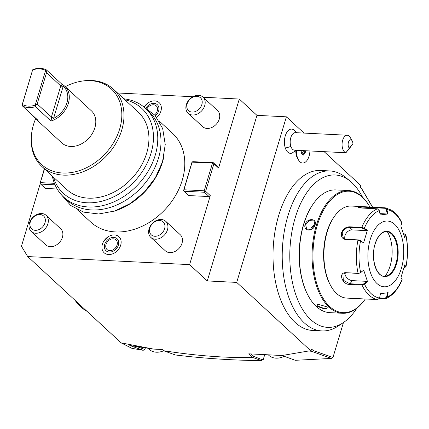 <?xml version="1.0" encoding="UTF-8"?>
<svg xmlns="http://www.w3.org/2000/svg" width="429" height="429" viewBox="0 0 429 429"><rect width="100%" height="100%" fill="white"/><g stroke="black" fill="none" stroke-linecap="round" stroke-linejoin="round"><path stroke-width="0.64" d="M268.238 354.788L268.779 355.292A17.557 13.422 -47.3 0 0 275.954 358.161A17.557 13.422 132.7 0 0 284.186 356.301M264.731 354.617L263.1 360.044L253.866 356.461L252.719 357.47L248.772 353.823L282.009 355.518L309.148 350.901L312.409 351.614L313.213 350.531L332.357 357.298L332.877 357.775L331.923 357.845M253.866 356.461L251.137 353.941M312.409 351.614L331.354 358.44L295.281 360.301L282.009 355.518M331.354 358.44L332.325 357.416M343.441 322.56L332.877 357.775M263.1 360.044L262.173 360.033M145.351 347.935L144.771 349.866L143.881 349.715M40.256 183.569L21.45 246.251L27.692 256.563L121.171 342.889L131.885 348.332L143.12 350.305L143.876 350.026L144.053 349.201L144.771 349.866M184.175 191.243L188.851 195.565L209.089 196.573L204.413 192.251L184.175 191.243L183.601 190.487L191.833 162.618L192.181 161.905L193.045 161.674L213.288 162.682L217.964 167.004L218.586 168.034L239.285 99.04L203.126 97.238M192.841 96.729L117.519 92.98M27.692 256.563L189.607 264.623L207.277 280.936L256.95 115.353L239.285 99.04M209.089 196.573L210.307 195.629L189.607 264.623M55.03 184.819L40.658 184.1L45.335 188.417L57.17 189.007M159.121 120.946L172.587 133.376A60.344 46.134 132.7 0 1 182.25 180.228A60.344 46.134 132.7 0 1 141.699 226.464A60.344 46.134 132.7 0 1 90.712 222.045L77.247 209.609M156.757 117.449A10.918 8.344 -47.3 0 0 160.907 111.143A10.918 8.344 -47.3 0 0 158.344 102.027A10.918 8.344 -47.3 0 0 148.257 102.799A10.918 8.344 -47.3 0 0 144.198 106.853L148.257 102.799M120.694 245.19A10.918 8.344 -47.3 0 0 118.125 236.073A10.918 8.344 -47.3 0 0 108.044 236.84A10.918 8.344 -47.3 0 0 103.4 241.87A10.918 8.344 -47.3 0 0 102.386 244.278A10.918 8.344 -47.3 0 0 108.601 254.536A10.918 8.344 -47.3 0 0 120.694 245.19M202.971 97.099L217.519 110.532A10.972 8.387 132.7 0 1 218.077 121.798A10.972 8.387 132.7 0 1 207.121 128.448A10.972 8.387 132.7 0 1 202.633 126.652L188.084 113.218A10.972 8.387 -47.3 0 0 192.573 115.015A10.972 8.387 132.7 0 0 203.528 108.36A10.972 8.387 132.7 0 0 202.971 97.099A10.972 8.387 132.7 0 0 198.482 95.302A10.972 8.387 -47.3 0 0 187.527 101.957A10.972 8.387 -47.3 0 0 188.084 113.218M165.712 221.284L180.26 234.722A10.972 8.387 132.7 0 1 180.818 245.983A10.972 8.387 132.7 0 1 169.863 252.638A10.972 8.387 132.7 0 1 165.374 250.842L150.826 237.409A10.972 8.387 -47.3 0 0 155.314 239.205A10.972 8.387 132.7 0 0 166.27 232.55A10.972 8.387 132.7 0 0 165.712 221.284A10.972 8.387 132.7 0 0 161.229 219.492A10.972 8.387 -47.3 0 0 150.268 226.142A10.972 8.387 -47.3 0 0 150.826 237.409M46.117 215.331L60.666 228.77A10.972 8.387 132.7 0 1 61.224 240.031A10.972 8.387 132.7 0 1 50.263 246.686A10.972 8.387 132.7 0 1 45.78 244.889L31.231 231.451A10.972 8.387 -47.3 0 0 35.714 233.247A10.972 8.387 132.7 0 0 46.675 226.598A10.972 8.387 132.7 0 0 46.117 215.331A10.972 8.387 132.7 0 0 41.629 213.535A10.972 8.387 -47.3 0 0 30.674 220.19A10.972 8.387 -47.3 0 0 31.231 231.451M210.307 195.629L205.63 191.313L213.91 163.717L213.288 162.682M213.91 163.717L218.586 168.034M204.413 192.251L204.762 191.543L205.63 191.313M204.762 191.543L204.193 190.787L183.95 189.779L192.181 161.905M192.23 162.183L213.336 162.961M204.193 190.787L212.473 163.192M183.601 190.487L183.95 189.779M309.148 350.901L310.987 350.992L236.711 282.405L286.39 116.822L256.95 115.353M286.39 116.822L304.005 133.087M324.12 151.662L360.666 185.408L360.076 187.382L361.706 188.889L360.226 186.878M372.656 207.196L361.427 188.224M310.987 350.992L311.577 349.024L313.213 350.531M372.544 207.191L361.706 188.889M362.457 197.072A76.292 41.452 92.8 0 0 350.337 181.295L345.763 177.536A80.094 43.517 92.8 0 0 329.81 170.935L320.613 170.479A80.094 43.517 92.8 0 0 278.7 215.444A80.094 43.517 92.8 0 0 312.65 330.469L321.847 330.925A80.094 43.517 92.8 0 0 338.374 325.938L343.297 322.656A76.292 41.452 92.8 0 0 356.923 308.161M296.975 132.733L293.382 129.649A12.135 6.596 92.8 0 0 285.971 133.987A12.135 6.596 92.8 0 0 285.306 148.016A12.135 6.596 92.8 0 0 292.224 152.981L296.101 150.268M296.562 150.289A12.312 6.687 92.8 0 0 298.45 159.888L297.356 157.979A9.878 5.368 -87.2 0 1 295.833 150.536M329.81 170.935A80.094 43.517 92.8 0 0 287.902 215.905A80.094 43.517 92.8 0 0 321.847 330.925M350.337 181.295A76.292 41.452 92.8 0 0 289.95 249.147A76.292 41.452 92.8 0 0 343.297 322.656M369.911 207.062A60.784 33.022 92.8 0 0 369.718 206.719L369.423 206.204A61.444 33.382 92.8 0 0 348.573 190.546L335.875 189.913A61.444 33.382 92.8 0 0 313.572 203.421L313.229 203.909A60.784 33.022 92.8 0 0 303.485 224.667A60.784 33.022 92.8 0 0 308.623 296.471L308.918 296.986A61.444 33.382 92.8 0 0 329.767 312.644L342.465 313.277A61.444 33.382 92.8 0 0 364.763 299.769L365.111 299.281A60.784 33.022 92.8 0 0 365.336 298.959M313.572 203.421A61.444 33.382 92.8 0 0 303.727 224.41A61.444 33.382 92.8 0 0 308.918 296.986M305.105 224.48C307.035 217.685 317.557 218.205 315.042 224.973C313.406 232.041 302.885 231.521 305.105 224.48L305.679 224.689L309.475 220.581L314.098 220.978L314.881 225.145L311.293 229.445L306.655 229.038L305.679 224.689M348.573 190.546A61.444 33.382 92.8 0 0 316.42 225.043A61.444 33.382 92.8 0 0 342.465 313.277M317.642 306.542L317.814 304.177L327.579 307.035L328.142 307.684L324.844 309.089L317.642 306.542L318.13 306.167L317.498 304.735L318.087 304.086M369.718 206.719A60.784 33.022 92.8 0 0 317.283 225.354A60.784 33.022 92.8 0 0 323.788 299.404A60.784 33.022 92.8 0 0 365.111 299.281M363.304 206.66L385.151 207.818L386.904 209.545L387.896 213.974L380.223 214.967L379.236 210.537L377.423 208.821L361.556 208.027L358.478 207.363L363.304 206.66L351.303 206.059A46.08 25.038 92.8 0 0 334.577 216.195L334.003 216.999A44.986 24.442 92.8 0 0 326.791 232.368A44.986 24.442 92.8 0 0 330.593 285.505L331.086 286.368A46.08 25.038 92.8 0 0 346.723 298.107L377.734 299.576L379.531 298.032L380.491 293.699L388.165 292.707L387.205 297.04L386.121 298.466L379.456 298.278M334.577 216.195A46.08 25.038 92.8 0 0 327.188 231.933A46.08 25.038 92.8 0 0 331.086 286.368M379.236 210.537A44.455 24.153 -87.2 0 0 364.328 228.266L367.385 230.239L363.588 242.889L360.537 240.916L357.968 240.154L345.779 239.548C342.245 238.932 340.835 236.631 341.543 232.647C343.162 228.861 345.849 226.92 349.597 226.812L361.792 227.418L364.328 228.266L363.905 228.711L366.881 230.63L352.322 229.906A6.585 5.03 132.7 0 0 346.423 232.904A6.585 5.03 132.7 0 0 345.05 239.103M345.892 272.688L358.081 273.294L360.467 272.806L363.685 270.098L367.562 281.756L364.521 284.164L361.985 285.033L349.796 284.427C342.09 284.808 337.886 272.233 345.892 272.688L358.424 273.471L360.467 272.806M386.121 298.466C392.808 295.468 398.155 289.2 402.15 279.654L401.002 277.434L404.799 264.784L405.973 266.918L404.08 267.487M402.107 279.306A44.455 24.153 -87.2 0 1 387.205 297.04L386.599 296.943L385.183 298.182L379.558 297.903M379.531 298.032A44.455 24.153 -87.2 0 1 364.521 284.164L364.092 283.708L362.049 284.373L349.86 283.767L343.318 280.271L342.894 274.217L346.235 272.865M363.685 270.098L360.644 272.512A44.455 24.153 -87.2 0 1 360.537 240.916L360.355 240.535L358.312 239.891L346.123 239.285L343.356 238.138L342.117 232.856C343.613 229.359 346.128 227.563 349.667 227.456L361.856 228.062L363.905 228.711M358.837 207.577L362.349 207.084L384.877 208.29L386.304 209.674L387.264 213.991L379.922 213.621M384.877 208.29L385.312 207.84L391.259 210.028C394.83 212.194 397.887 215.514 400.434 219.986L401.925 222.855L400.825 225.917L404.703 237.575L405.796 235.065L405.26 234.733L404.434 236.636M401.919 223.407A44.455 24.153 -87.2 0 0 386.904 209.545L386.304 209.674M403.592 233.88L405.437 234.229L405.796 235.065A44.455 24.153 -87.2 0 1 405.904 266.661L405.373 267.004L404.574 265.653M404.461 233.923L405.26 234.733M370.222 239.521A32.915 17.884 92.8 0 0 376.941 283.483A32.915 17.884 92.8 0 0 401.399 268.313A32.915 17.884 92.8 0 0 394.685 224.351A32.915 17.884 92.8 0 0 370.222 239.521M387.532 292.717L386.599 296.943M367.562 281.756L367.052 281.36L364.092 283.708M367.052 281.36L352.493 280.636A6.585 4.494 40.1 0 1 344.878 272.994M363.588 242.889L360.355 240.535M367.385 230.239L366.881 230.63M387.896 213.974L387.264 213.991M395.946 263.637A22.276 12.103 92.8 0 0 391.398 233.885A22.276 12.103 92.8 0 0 390.937 233.483A22.276 12.103 92.8 0 0 387.548 231.783C382.314 231.086 378.169 235.189 375.107 244.09C370.238 258.644 376.898 278.003 385.339 276.115A22.276 12.103 92.8 0 0 388.883 274.758A22.276 12.103 92.8 0 0 395.946 263.637M385.108 276.137A28.196 15.321 92.8 0 0 387.317 231.74M327.965 307.443L328.008 307.883L323.879 308.376L318.13 306.167M314.961 224.855A5.486 4.193 132.7 0 0 310.666 229.295A5.486 4.193 -47.3 0 0 310.553 229.746M143.12 350.305L129.794 345.501L153.539 349.083L121.171 342.889M153.539 349.083L162.296 349.517L163.669 350.761L175.37 354.971C203.603 358.43 232.32 360.312 261.534 360.628L262.586 359.577M252.719 357.47C226.062 358.049 196.353 355.802 163.599 350.718M236.711 282.405L207.277 280.936M252.831 357.496L261.534 360.628M137.065 346.686L144.053 349.201M148.091 348.332L149.179 349.335A17.557 13.422 -47.3 0 0 156.36 352.209A17.557 13.422 132.7 0 0 163.69 350.766M349.34 148.134L345.924 152.703A8.778 4.767 -87.2 0 1 342.717 148.917A8.778 4.767 -87.2 0 1 342.803 139.784A8.778 4.767 -87.2 0 1 347.281 135.237L295.399 132.658A8.778 4.767 -87.2 0 0 290.926 137.205A8.778 4.767 -87.2 0 0 290.835 146.332A8.778 4.767 92.8 0 0 294.53 150.188L345.94 152.751L352.911 143.881A4.387 2.386 92.8 0 0 352.23 140.921A4.387 2.386 92.8 0 0 348.627 141.742A4.387 2.386 92.8 0 0 349.34 148.134L352.911 143.881M347.281 135.237A8.778 4.767 -87.2 0 1 350.257 137.473L352.23 140.921M348.069 150.273L351.405 145.849L348.069 150.273M298.45 159.888A12.312 6.687 92.8 0 0 305.518 162.006A12.312 6.687 92.8 0 0 309.926 150.954M301.067 150.515L301.356 153.759L303.625 155.078L301.324 153.389M303.625 155.078L305.507 152.048L304.81 151.861L304.703 150.697M301.946 153.754L303.18 151.78L303.072 150.617M303.18 151.78L304.81 151.861L303.185 154.472M40.658 184.1L40.09 183.344L44.541 168.956M44.326 168.758L40.09 183.344M54.419 183.333L40.433 182.636M113.739 211.336A60.344 46.134 -47.3 0 0 162.505 161.996A60.344 46.134 -47.3 0 0 163.744 157.186M123.815 98.788A60.344 46.134 132.7 0 1 145.57 108.424L148.793 111.401A60.344 46.134 132.7 0 1 158.451 158.253A60.344 46.134 132.7 0 1 117.9 204.483A60.344 46.134 132.7 0 1 66.913 200.07L63.69 197.093A60.344 46.134 132.7 0 1 52.354 176.169M145.57 108.424A60.344 46.134 132.7 0 1 155.228 155.277A60.344 46.134 132.7 0 1 114.682 201.512A60.344 46.134 132.7 0 1 63.69 197.093M124.887 99.785A57.808 44.198 132.7 0 1 151.024 153.255A57.808 44.198 132.7 0 1 101.416 201.314A57.808 44.198 132.7 0 1 53.432 177.166M41.881 166.5L66.822 189.532A52.665 40.262 -47.3 0 0 111.325 193.388A52.665 40.262 -47.3 0 0 146.713 153.04A52.665 40.262 132.7 0 0 138.283 112.151L113.342 89.119A52.665 40.262 132.7 0 1 121.772 130.008A52.665 40.262 132.7 0 1 86.385 170.356A52.665 40.262 132.7 0 1 41.881 166.5A52.665 40.262 132.7 0 1 31.317 137.307L31.392 136.116A51.4 39.291 132.7 0 1 33.473 124.705A51.4 39.291 132.7 0 1 35.628 118.758M65.251 86.674A51.4 39.291 132.7 0 1 82.218 81.076L83.398 80.909A52.665 40.262 132.7 0 1 113.342 89.119M82.218 81.076A51.4 39.291 132.7 0 1 119.67 128.995A51.4 39.291 132.7 0 1 68.163 172.93A51.4 39.291 132.7 0 1 31.392 136.116M64.886 86.336L91.382 110.811A21.836 16.693 132.7 0 1 92.498 133.221A21.836 16.693 132.7 0 1 70.688 146.461A21.836 16.693 132.7 0 1 61.76 142.889L35.258 118.42A21.836 16.693 -47.3 0 0 38.122 120.42L22.533 106.022A21.836 16.693 -47.3 0 0 28.598 107.599A21.836 16.693 -47.3 0 0 35.414 106.665L51.003 121.058A21.836 16.693 -47.3 0 0 67.664 105.33A21.836 16.693 -47.3 0 0 64.886 86.336A21.836 16.693 -47.3 0 0 62.023 84.336L60.982 86.159L63.197 86.293A20.737 15.852 -47.3 0 1 53.571 118.383L51.668 117.208L51.003 121.058M62.023 84.336L46.434 69.943A21.836 16.693 -47.3 0 0 40.369 68.372A21.836 16.693 -47.3 0 0 33.553 69.305L32.652 69.809L22.335 104.488A20.737 15.852 -47.3 0 0 35.216 105.126L45.597 70.522A20.737 15.852 -47.3 0 0 32.717 69.879M33.038 115.723A21.836 16.693 -47.3 0 0 35.258 118.42M22.533 106.022L22.335 104.488M51.668 117.208L37.146 104L35.602 105.502L35.216 105.126M35.602 105.502L35.414 106.665M22.147 104.832L32.652 69.809M46.434 69.943L45.597 70.522M46.107 70.479L46.541 72.699L60.982 86.159M37.146 104L46.541 72.699M157.856 112.832L155.432 115.809A8.172 6.247 -47.3 0 0 157.856 112.832A8.172 6.247 -47.3 0 0 158.612 111.031A8.172 6.247 -47.3 0 0 155.1 103.512A8.172 6.247 -47.3 0 0 146.048 107.888M147.093 108.537A6.585 5.03 132.7 0 1 156.22 105.85A6.585 5.03 132.7 0 1 157.277 110.961A6.585 5.03 132.7 0 1 154.622 114.892M104.687 244.391A8.172 6.247 -47.3 0 0 106.612 251.217A8.172 6.247 -47.3 0 0 114.162 250.643A8.172 6.247 -47.3 0 0 117.643 246.873A8.172 6.247 -47.3 0 0 118.399 245.072A8.172 6.247 -47.3 0 0 113.744 237.387A8.172 6.247 -47.3 0 0 104.687 244.391M117.063 245.007A6.585 5.03 132.7 0 1 112.639 250.053A6.585 5.03 132.7 0 1 107.073 249.571A6.585 5.03 132.7 0 1 106.022 244.46A6.585 5.03 132.7 0 1 110.446 239.414A6.585 5.03 132.7 0 1 116.007 239.897A6.585 5.03 132.7 0 1 117.063 245.007M196.852 96.316A8.778 6.708 -47.3 0 0 187.13 103.834A8.778 6.708 -47.3 0 0 192.122 112.082A8.778 6.708 132.7 0 0 201.85 104.563A8.778 6.708 132.7 0 0 196.852 96.316M159.599 220.501A8.778 6.708 -47.3 0 0 149.871 228.019A8.778 6.708 -47.3 0 0 154.864 236.272A8.778 6.708 132.7 0 0 164.591 228.754A8.778 6.708 132.7 0 0 159.599 220.501M39.999 214.548A8.778 6.708 -47.3 0 0 30.277 222.066A8.778 6.708 -47.3 0 0 35.269 230.319A8.778 6.708 132.7 0 0 44.991 222.801A8.778 6.708 132.7 0 0 39.999 214.548M86.985 311.315A74.608 40.535 -87.2 0 1 74.995 300.246M358.424 273.471L358.081 273.294A46.08 25.038 -87.2 0 1 357.968 240.154L358.312 239.891M377.734 299.576A46.08 25.038 -87.2 0 1 361.985 285.033L362.049 284.373M385.462 298.579L385.183 298.182M349.796 284.427L349.86 283.767L352.493 280.636M345.779 239.548L346.123 239.285M341.543 232.647L342.117 232.856M349.597 226.812L349.667 227.456L352.322 229.906M361.856 228.062L361.792 227.418A46.08 25.038 -87.2 0 1 377.423 208.821M369.283 207.03L369.01 208.403M375.059 243.983A22.71 12.339 92.8 0 0 379.692 274.319A22.71 12.339 92.8 0 0 396.568 263.851A22.71 12.339 92.8 0 0 391.934 233.515A22.71 12.339 92.8 0 0 375.059 243.983M290.835 146.332A13.165 6.435 161.6 0 1 285.306 148.016M305.507 152.048L305.389 150.729M53.571 118.383L63.197 86.293M51.383 117.149L60.779 85.843M405.855 234.663C408.07 245.152 408.113 255.898 405.973 266.918M301.147 150.52L301.415 153.544M114.162 250.643L117.643 246.873M108.044 236.84L103.4 241.87M61.267 194.627L70.678 205.47L83.575 212.114L98.724 213.985L114.79 210.998L130.427 203.469L144.337 192.069L155.346 177.767L162.521 161.771L165.24 144.557L162.677 128.55L154.992 115.299L142.916 106.21"/></g></svg>
